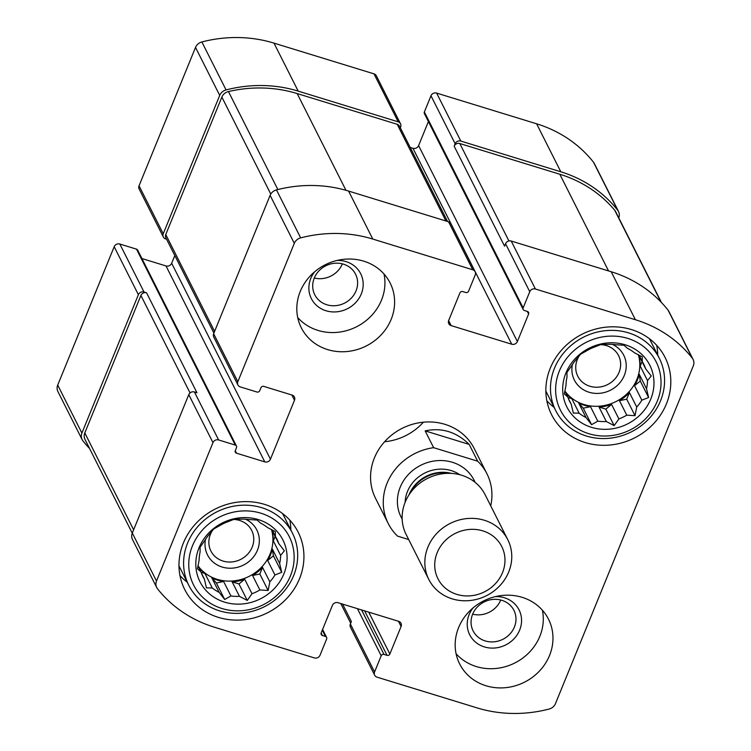 <?xml version="1.0" encoding="UTF-8"?>
<svg xmlns="http://www.w3.org/2000/svg" width="751" height="751" viewBox="0 0 751 751"><rect width="100%" height="100%" fill="white"/><g stroke="black" fill="none" stroke-linecap="round" stroke-linejoin="round"><path stroke-width="1.13" d="M342.381 263.854A22.849 20.887 -26.8 0 1 314.293 278.011M314.284 278.048A22.849 20.887 -26.8 0 1 343.451 264.155A22.849 20.887 -26.8 0 1 355.561 274.181A22.849 20.887 -26.8 0 1 344.568 303.113A22.849 20.887 -26.8 0 1 314.763 294.749A22.849 20.887 -26.8 0 1 314.284 278.048M500.748 600.011A22.849 20.887 -26.8 0 1 472.661 614.168M472.642 614.205A22.849 20.887 -26.8 0 1 492.919 599.429A22.849 20.887 -26.8 0 1 513.928 610.338A22.849 20.887 -26.8 0 1 502.926 639.27A22.849 20.887 -26.8 0 1 473.121 630.906A22.849 20.887 -26.8 0 1 472.642 614.205M174.805 255.537L171.66 263.263A4.422 4.046 153.2 0 1 166.009 265.948L264.793 461.884L236.509 453.191A2.206 2.018 153.2 0 1 235.298 450.609L236.499 447.662A2.206 2.018 153.2 0 0 236.452 446.047L137.668 250.111A2.206 2.018 153.2 0 0 136.494 249.144L119.831 244.028L144.023 292.008A4.422 4.046 153.2 0 0 138.381 294.692L81.906 433.074A8.843 8.083 153.2 0 0 82.094 439.542A8.843 8.083 153.2 0 0 82.882 440.79A129.322 118.236 153.2 0 0 89.566 448.497M119.831 244.028A4.422 4.046 153.2 0 0 114.19 246.713L57.714 385.094A8.843 8.083 153.2 0 0 57.902 391.553L82.094 439.542M618.749 217.828A8.843 8.083 153.2 0 0 618.514 211.491A8.843 8.083 153.2 0 0 617.716 210.242A129.322 118.236 153.2 0 0 560.809 171.791L460.814 141.066A4.422 4.046 153.2 0 0 455.162 143.76L454.167 146.21L504.559 246.178L505.564 243.728L529.755 291.707L523.137 307.919A2.206 2.018 153.2 0 0 524.358 310.501L527.39 311.44A2.206 2.018 153.2 0 1 528.61 314.021L517.383 341.536A4.422 4.046 153.2 0 1 511.731 344.221L451.135 325.605A4.422 4.046 153.2 0 1 448.694 320.433L459.922 292.918A2.206 2.018 153.2 0 1 462.747 291.576L465.77 292.505A2.206 2.018 153.2 0 0 468.596 291.163L475.214 274.95A4.422 4.046 153.2 0 0 472.773 269.778L372.778 239.062A129.322 118.236 153.2 0 0 300.663 237.879A8.843 8.083 153.2 0 0 294.308 243.343L237.832 381.724A4.422 4.046 153.2 0 0 240.264 386.896L256.936 392.013A2.206 2.018 153.2 0 0 259.752 390.67L260.963 387.723A2.206 2.018 153.2 0 1 263.779 386.38L292.064 395.064A4.422 4.046 153.2 0 1 294.505 400.236L270.444 459.19A4.422 4.046 153.2 0 1 264.793 461.884M618.514 211.491L594.313 163.511A8.843 8.083 153.2 0 0 593.525 162.263A129.322 118.236 153.2 0 0 536.618 123.802L436.622 93.086A4.422 4.046 153.2 0 0 430.971 95.771L424.362 111.983A2.206 2.018 153.2 0 0 424.399 113.608L523.184 309.534M400.302 127.773L400.621 127.003A4.422 4.046 153.2 0 0 398.19 121.831L298.185 91.115A129.322 118.236 153.2 0 0 226.07 89.932A8.843 8.083 153.2 0 0 219.714 95.396L163.239 233.777A4.422 4.046 153.2 0 0 165.68 238.949L166.581 239.222M400.527 123.774L376.335 75.785A4.422 4.046 153.2 0 0 373.989 73.851L273.993 43.126A129.322 118.236 153.2 0 0 201.878 41.953A8.843 8.083 153.2 0 0 195.523 47.407L139.048 185.788A4.422 4.046 153.2 0 0 139.142 189.017L163.333 237.006M144.023 292.008L146.548 292.787L196.95 392.745L194.425 391.975A4.422 4.046 153.2 0 0 188.773 394.66L212.965 442.649L156.499 581.03A8.843 8.083 153.2 0 0 156.687 587.489A8.843 8.083 153.2 0 0 157.475 588.737A129.322 118.236 153.2 0 0 214.382 627.198L314.378 657.914A4.422 4.046 153.2 0 0 320.029 655.229L326.638 639.017A2.206 2.018 153.2 0 0 325.427 636.426L322.395 635.496A2.206 2.018 153.2 0 1 321.175 632.915L332.402 605.4A4.422 4.046 153.2 0 1 338.044 602.706L398.65 621.321A4.422 4.046 153.2 0 1 401.09 626.494L389.863 654.008A2.206 2.018 153.2 0 1 387.037 655.351L384.005 654.421A2.206 2.018 153.2 0 0 381.189 655.764L374.571 671.985A4.422 4.046 153.2 0 0 377.011 677.149L477.007 707.874A129.322 118.236 153.2 0 0 549.122 709.047A8.843 8.083 153.2 0 0 555.477 703.593L693.286 365.906A8.843 8.083 153.2 0 0 693.098 359.447A8.843 8.083 153.2 0 0 692.309 358.189A129.322 118.236 153.2 0 0 635.402 319.738L535.407 289.013A4.422 4.046 153.2 0 0 529.755 291.707M236.452 446.047A2.206 2.018 153.2 0 0 235.279 445.08L218.616 439.955A4.422 4.046 153.2 0 0 212.965 442.649M156.687 587.489L132.486 539.509A8.843 8.083 153.2 0 1 132.307 533.041L188.773 394.66M374.665 675.215L350.473 627.226A4.422 4.046 153.2 0 1 350.379 623.997L351.384 621.537L342.587 604.104M693.098 359.447L668.906 311.458A8.843 8.083 153.2 0 0 668.118 310.21A129.322 118.236 153.2 0 0 611.211 271.749L635.402 319.738M505.564 243.728A4.422 4.046 153.2 0 1 511.206 241.033L611.211 271.749M428.408 121.549L418.598 145.6L517.383 341.536M410.234 147.459L412.956 148.294A4.422 4.046 153.2 0 0 418.598 145.6M475.12 271.721L450.929 223.732A4.422 4.046 153.2 0 0 448.582 221.798L472.773 269.778M237.926 384.953L213.735 336.974A4.422 4.046 153.2 0 1 213.641 333.735L270.116 195.354A8.843 8.083 153.2 0 1 276.471 189.9A129.322 118.236 153.2 0 1 348.586 191.073L448.582 221.798M166.009 265.948L141.92 258.551M391.168 319.353A49.735 45.473 153.2 0 0 390.126 282.996A49.735 45.473 153.2 0 0 363.756 261.17A49.735 45.473 153.2 0 0 310.21 276.002A49.735 45.473 153.2 0 0 301.301 327.783A49.735 45.473 153.2 0 0 347.028 351.534A49.735 45.473 153.2 0 0 391.168 319.353M549.525 655.51A49.735 45.473 153.2 0 0 548.483 619.153A49.735 45.473 153.2 0 0 502.757 595.402A49.735 45.473 153.2 0 0 458.617 627.583A49.735 45.473 153.2 0 0 459.659 663.94A49.735 45.473 153.2 0 0 505.395 687.691A49.735 45.473 153.2 0 0 549.525 655.51M183.375 543.029A63.553 58.109 -26.8 0 1 239.766 501.912A63.553 58.109 -26.8 0 1 298.203 532.252A63.553 58.109 -26.8 0 1 267.609 612.75A63.553 58.109 -26.8 0 1 184.699 589.479A63.553 58.109 -26.8 0 1 183.375 543.029M550.258 368.225A63.553 58.109 -26.8 0 1 606.648 327.098A63.553 58.109 -26.8 0 1 665.086 357.448A63.553 58.109 -26.8 0 1 634.492 437.946A63.553 58.109 -26.8 0 1 551.581 414.674A63.553 58.109 -26.8 0 1 550.258 368.225M433.627 447.68L477.655 461.198A55.264 50.524 -26.8 0 1 486.939 473.778L474.238 448.582A55.264 50.524 153.2 0 0 423.423 422.193A55.264 50.524 153.2 0 0 374.392 457.95A55.264 50.524 153.2 0 0 375.547 498.345L388.248 523.541A55.264 50.524 -26.8 0 1 433.627 447.68L425.16 430.886L469.187 444.404C456.392 431.863 441.719 427.357 425.16 430.886M146.548 292.787A4.422 4.046 153.2 0 0 140.906 295.472L84.797 432.951A8.843 8.083 153.2 0 0 84.985 439.41L132.251 533.172M447.549 221.479L399.523 126.224A4.422 4.046 153.2 0 0 397.185 124.291L297.18 93.565A129.322 118.236 153.2 0 0 228.454 91.556A8.843 8.083 153.2 0 0 221.864 97.076L165.764 234.547A4.422 4.046 153.2 0 0 165.858 237.785L213.904 333.087M661.434 302.503L615.613 211.622A8.843 8.083 153.2 0 0 614.684 210.205A129.322 118.236 153.2 0 0 559.805 174.241L459.809 143.525A4.422 4.046 153.2 0 0 454.167 146.21M423.376 422.203A55.264 50.524 -26.8 0 1 384.578 441.757M656.721 345.366A63.553 58.109 -26.8 0 1 657.716 355.11M554.078 407.361A63.553 58.109 -26.8 0 1 546.841 400.771M565.907 373.031A46.421 42.441 -26.8 0 1 644.133 356.838A46.421 42.441 -26.8 0 1 614.956 428.323A46.421 42.441 -26.8 0 1 565.907 373.031M559.345 371.013A53.612 49.012 -26.8 0 1 649.671 352.313A53.612 49.012 -26.8 0 1 615.989 434.857A53.612 49.012 -26.8 0 1 559.345 371.013M586.005 417.537L578.711 403.052L583.255 408.178L591.572 424.681L586.005 417.537A41.446 37.897 -26.8 0 1 579.124 413.163L573.332 413.088L571.248 404.282A41.446 37.897 -26.8 0 1 569.746 401.607A41.446 37.897 -26.8 0 1 567.85 397.072L564.32 393.965L566.01 385.319A41.446 37.897 -26.8 0 1 567.005 377.19L566.958 372.421L571.689 365.709A41.446 37.897 -26.8 0 1 576.806 358.856L580.532 354.247L586.766 350.726A41.446 37.897 -26.8 0 1 594.642 346.981L601.401 344.305L607.202 344.38A41.446 37.897 -26.8 0 1 615.717 344.737L623.987 345.253L627.517 348.361A41.446 37.897 -26.8 0 1 634.398 352.735L642.227 356.847L642.274 361.606A41.446 37.897 -26.8 0 1 643.776 364.282A41.446 37.897 -26.8 0 1 645.672 368.825L638.65 354.904M591.572 424.681L597.805 421.161L590.511 406.676A41.446 37.897 153.2 0 1 578.711 403.052M606.329 421.518L599.026 407.042L605.841 409.135L614.158 425.629L606.329 421.518A41.446 37.897 -26.8 0 1 597.805 421.161M614.158 425.629L618.89 418.917L611.586 404.442A41.446 37.897 153.2 0 1 599.026 407.042M626.756 415.162L619.462 400.687L626.71 399.185L635.027 415.678L626.756 415.162A41.446 37.897 -26.8 0 1 618.89 418.917M635.027 415.678L636.717 407.033L629.413 392.557A41.446 37.897 153.2 0 1 619.462 400.687M641.833 400.18L634.539 385.704L640.284 381.01L648.601 397.504L641.833 400.18A41.446 37.897 -26.8 0 1 636.717 407.033M648.601 397.504L646.517 388.699L639.223 374.223A41.446 37.897 153.2 0 1 634.539 385.704M645.672 368.825L651.239 375.969L647.512 380.579A41.446 37.897 -26.8 0 1 646.517 388.699M638.35 354.744A41.446 37.897 -26.8 0 1 615.745 401.691A41.446 37.897 -26.8 0 1 564.855 390.961M642.274 361.606L638.979 355.082M647.512 380.579L640.218 366.103A41.446 37.897 153.2 0 0 638.538 354.847M579.124 413.163L571.83 398.687A41.446 37.897 153.2 0 1 564.968 391.355M571.248 404.282L568.488 398.809M567.85 397.072L564.836 391.083M612.44 344.39A27.637 25.262 -26.8 0 1 624.006 376.148A27.637 25.262 -26.8 0 1 591.037 392.764A27.637 25.262 -26.8 0 1 572.393 364.582M600.415 344.643A22.849 20.887 -26.8 0 1 618.589 355.655A22.849 20.887 -26.8 0 1 607.587 384.587A22.849 20.887 -26.8 0 1 577.782 376.223A22.849 20.887 -26.8 0 1 577.312 359.522A22.849 20.887 -26.8 0 1 579.509 355.411M554.501 368.178A58.034 53.049 -26.8 0 1 605.982 330.628A58.034 53.049 -26.8 0 1 659.34 358.34A58.034 53.049 -26.8 0 1 631.413 431.834A58.034 53.049 -26.8 0 1 555.712 410.59A58.034 53.049 -26.8 0 1 554.501 368.178M289.839 520.171A63.553 58.109 -26.8 0 1 290.834 529.915M187.196 582.166A63.553 58.109 -26.8 0 1 179.958 575.576M199.024 547.836A46.421 42.441 -26.8 0 1 277.25 531.642A46.421 42.441 -26.8 0 1 248.074 603.128A46.421 42.441 -26.8 0 1 199.024 547.836M192.463 545.817A53.612 49.012 -26.8 0 1 282.789 527.118A53.612 49.012 -26.8 0 1 249.107 609.662A53.612 49.012 -26.8 0 1 192.463 545.817M219.123 592.342L211.829 577.866L216.372 582.992L224.69 599.486L219.123 592.342A41.446 37.897 -26.8 0 1 212.242 587.967L206.45 587.892L204.366 579.087A41.446 37.897 -26.8 0 1 202.864 576.411A41.446 37.897 -26.8 0 1 200.968 571.877L197.438 568.77L199.128 560.124A41.446 37.897 -26.8 0 1 200.123 551.994L200.076 547.235L204.807 540.523A41.446 37.897 -26.8 0 1 209.923 533.661L213.65 529.051L219.883 525.531A41.446 37.897 -26.8 0 1 227.76 521.785L234.519 519.11L240.32 519.185A41.446 37.897 -26.8 0 1 248.834 519.542L257.105 520.058L260.635 523.165A41.446 37.897 -26.8 0 1 267.516 527.54L275.345 531.652L275.392 536.421A41.446 37.897 -26.8 0 1 276.894 539.096A41.446 37.897 -26.8 0 1 278.79 543.63L271.768 529.718M224.69 599.486L230.923 595.965L223.629 581.49A41.446 37.897 153.2 0 1 211.829 577.866M239.447 596.322L232.143 581.847L238.959 583.94L247.276 600.434L239.447 596.322A41.446 37.897 -26.8 0 1 230.923 595.965M247.276 600.434L252.007 593.722L244.704 579.246A41.446 37.897 153.2 0 1 232.143 581.847M259.874 589.967L252.58 575.491L259.827 573.989L268.145 590.483L259.874 589.967A41.446 37.897 -26.8 0 1 252.007 593.722M268.145 590.483L269.834 581.837L262.531 567.362A41.446 37.897 153.2 0 1 252.58 575.491M274.95 574.984L267.656 560.509L273.402 555.815L281.719 572.309L274.95 574.984A41.446 37.897 -26.8 0 1 269.834 581.837M281.719 572.309L279.635 563.503L272.341 549.028A41.446 37.897 153.2 0 1 267.656 560.509M278.79 543.63L284.357 550.774L280.63 555.383A41.446 37.897 -26.8 0 1 279.635 563.503M271.468 529.549A41.446 37.897 -26.8 0 1 248.863 576.496A41.446 37.897 -26.8 0 1 197.973 565.766M275.392 536.421L272.097 529.887M280.63 555.383L273.336 540.908A41.446 37.897 153.2 0 0 271.655 529.652M212.242 587.967L204.948 573.492A41.446 37.897 153.2 0 1 198.086 566.16M204.366 579.087L201.606 573.614M200.968 571.877L197.954 565.888M245.558 519.204A27.637 25.262 -26.8 0 1 257.124 550.952A27.637 25.262 -26.8 0 1 224.155 567.568A27.637 25.262 -26.8 0 1 205.511 539.387M233.533 519.457A22.849 20.887 -26.8 0 1 251.707 530.459A22.849 20.887 -26.8 0 1 240.705 559.392A22.849 20.887 -26.8 0 1 210.9 551.027A22.849 20.887 -26.8 0 1 210.43 534.327A22.849 20.887 -26.8 0 1 212.627 530.215M187.619 542.982A58.034 53.049 -26.8 0 1 239.1 505.432A58.034 53.049 -26.8 0 1 292.458 533.144A58.034 53.049 -26.8 0 1 264.53 606.639A58.034 53.049 -26.8 0 1 188.83 585.395A58.034 53.049 -26.8 0 1 187.619 542.982M542.391 610.188A49.735 45.473 -26.8 0 1 514.867 662.955A49.735 45.473 -26.8 0 1 456.082 653.708M495.463 596.604A27.637 25.262 -26.8 0 1 521.25 624.419A27.637 25.262 -26.8 0 1 487.277 647.634A27.637 25.262 -26.8 0 1 469.14 614.59A27.637 25.262 -26.8 0 1 473.055 607.906M384.024 274.031A49.735 45.473 -26.8 0 1 356.509 326.798A49.735 45.473 -26.8 0 1 297.715 317.551M337.105 260.447A27.637 25.262 -26.8 0 1 346.061 261.63A27.637 25.262 -26.8 0 1 360.198 296.279A27.637 25.262 -26.8 0 1 321.353 308.811A27.637 25.262 -26.8 0 1 314.697 271.74M273.402 555.815L272.341 549.028M259.827 573.989L262.531 567.362M238.959 583.94L244.704 579.246M216.372 582.992L223.629 581.49M201.127 572.318L204.948 573.492M273.336 540.908L275.157 536.43M640.284 381.01L639.223 374.223M626.71 399.185L629.413 392.557M605.841 409.135L611.586 404.442M583.255 408.178L590.511 406.676M568.009 397.504L571.83 398.687M640.218 366.103L642.039 361.625M408.694 539.537L397.532 536.111A55.264 50.524 -26.8 0 1 388.248 523.541M477.655 461.198L469.187 444.404M486.939 473.778A55.264 50.524 -26.8 0 1 490.722 505.827M502.503 572.666A35.738 32.668 -26.8 0 1 442.292 585.132A35.738 32.668 -26.8 0 1 464.747 530.112A35.738 32.668 -26.8 0 1 502.503 572.666M508.709 571.98A44.215 40.423 -26.8 0 1 469.478 600.584A44.215 40.423 -26.8 0 1 428.821 579.472A44.215 40.423 -26.8 0 1 450.102 523.475A44.215 40.423 -26.8 0 1 507.779 539.669A44.215 40.423 -26.8 0 1 508.709 571.98M428.821 579.472L406.122 534.449A44.215 40.423 -26.8 0 1 408.14 496.251A44.215 40.423 -26.8 0 1 453.172 473.543A44.215 40.423 -26.8 0 1 485.08 494.637L507.779 539.669M114.19 246.713L138.381 294.692M57.714 385.094L81.906 433.074M593.525 162.263L617.716 210.242M536.618 123.802L560.809 171.791M436.622 93.086L460.814 141.066M430.971 95.771L455.162 143.76M373.989 73.851L398.19 121.831M273.993 43.126L298.185 91.115M201.878 41.953L226.07 89.932M195.523 47.407L219.714 95.396M139.048 185.788L163.239 233.777M194.425 391.975L218.616 439.955M132.307 533.041L156.499 581.03M322.282 630.192L325.427 636.426M321.137 633.009L322.395 635.496M398.452 621.265L401.09 626.494M368.75 612.14L389.863 654.008M364.61 610.863L387.037 655.351M361.578 609.934L384.005 654.421M357.438 608.667L381.189 655.764M350.379 623.997L374.571 671.985M668.118 310.21L692.309 358.189M511.206 241.033L535.407 289.013M424.362 111.983L523.137 307.919M527.286 311.402L528.61 314.021M412.956 148.294L511.731 344.221M448.619 320.63L451.135 325.605M348.586 191.073L372.778 239.062M276.471 189.9L300.663 237.879M270.116 195.354L294.308 243.343M213.641 333.735L237.832 381.724M291.857 395.007L294.505 400.236M171.66 263.263L270.444 459.19M235.26 450.703L236.509 453.191M136.494 249.144L235.279 445.08M140.906 295.472L190.041 392.933M84.797 432.951L133.631 529.802M397.185 124.291L445.934 220.982M297.18 93.565L345.958 190.303M228.454 91.556L277.861 189.543M221.864 97.076L270.773 194.068M165.764 234.547L214.598 331.398M459.809 143.525L508.925 240.949M559.805 174.241L608.554 270.942M614.684 210.205L660.974 302.015M402.16 519.054A40.892 37.39 -26.8 0 1 420.757 465.273A40.892 37.39 -26.8 0 1 475.064 482.302M408.14 496.251L411.445 490.713A34.668 31.692 -26.8 0 1 446.751 472.905L453.172 473.543M409.042 494.731A34.264 31.326 -26.8 0 1 451.417 473.365M405.127 502.297A34.264 31.326 -26.8 0 1 424.7 473.083A34.264 31.326 -26.8 0 1 459.819 474.726M322.592 629.451L326.601 637.392M340.766 603.541L350.698 623.227M659.34 358.34L649.484 338.776M555.712 410.59L545.846 391.027M292.458 533.144L282.601 513.581M188.83 585.395L178.963 565.832"/></g></svg>
